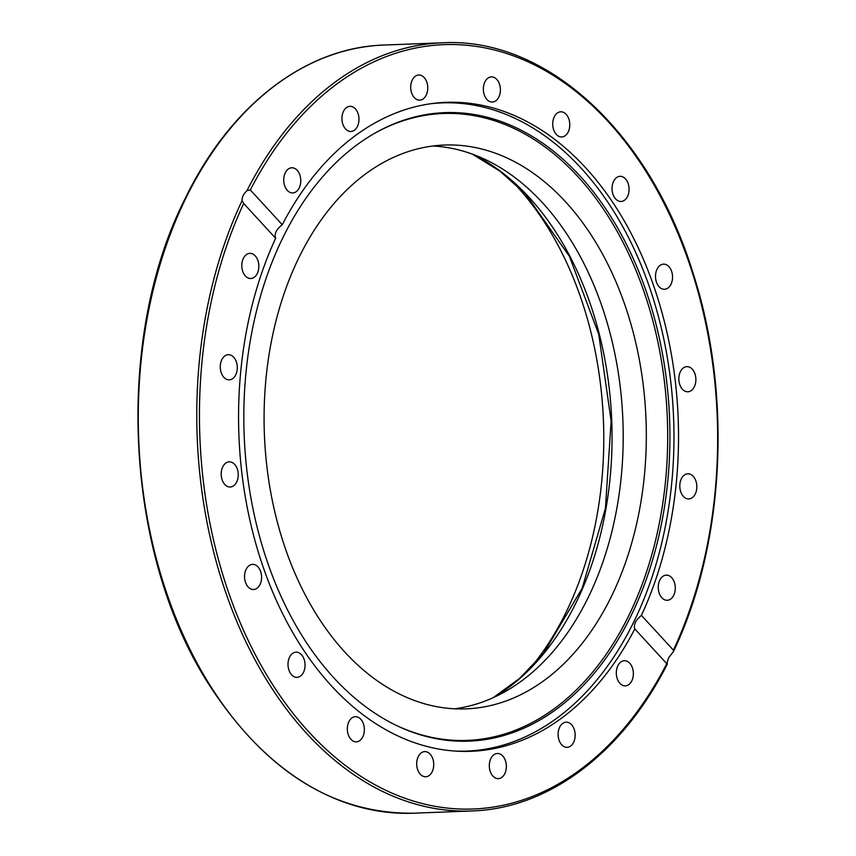 <?xml version="1.0" encoding="UTF-8"?>
<svg xmlns="http://www.w3.org/2000/svg" width="856" height="856" viewBox="0 0 856 856"><rect width="100%" height="100%" fill="white"/><g stroke="black" fill="none" stroke-linecap="round" stroke-linejoin="round"><path stroke-width="1.28" d="M500.022 93.572A12.583 8.517 -92.2 0 1 492.361 102.046A12.583 8.517 -92.2 0 1 483.362 89.794A12.583 8.517 -92.2 0 1 491.398 76.89A12.583 8.517 -92.2 0 1 500.022 93.572M427.765 87.804A12.583 8.517 -92.2 0 1 419.729 100.152A12.583 8.517 -92.2 0 1 410.73 87.911A12.583 8.517 -92.2 0 1 418.755 75.007A12.583 8.517 -92.2 0 1 427.765 87.804M358.536 115.218A12.583 8.517 -92.2 0 1 350.949 131.471A12.583 8.517 -92.2 0 1 341.951 119.23A12.583 8.517 -92.2 0 1 349.976 106.315A12.583 8.517 -92.2 0 1 358.536 115.218M299.086 173.137A12.583 8.517 -92.2 0 1 299.985 186.019A12.583 8.517 -92.2 0 1 292.731 192.932A12.583 8.517 -92.2 0 1 283.743 180.68A12.583 8.517 -92.2 0 1 291.768 167.776A12.583 8.517 -92.2 0 1 299.086 173.137M255.249 255.891A12.583 8.517 -92.2 0 1 258.523 269.768A12.583 8.517 -92.2 0 1 250.808 278.51A12.583 8.517 -92.2 0 1 241.809 266.269A12.583 8.517 -92.2 0 1 249.845 253.365A12.583 8.517 -92.2 0 1 255.249 255.891M231.313 355.379A12.583 8.517 -92.2 0 1 237.24 369.193A12.583 8.517 -92.2 0 1 229.258 379.85A12.583 8.517 -92.2 0 1 220.27 367.599A12.583 8.517 -92.2 0 1 228.295 354.694A12.583 8.517 -92.2 0 1 231.313 355.379M229.611 461.855A12.583 8.517 -92.2 0 1 238.246 474.374A12.583 8.517 -92.2 0 1 230.221 487.01A12.583 8.517 -92.2 0 1 221.212 474.77A12.583 8.517 -92.2 0 1 229.248 461.855A12.583 8.517 -92.2 0 1 229.611 461.855M250.327 564.907A12.583 8.517 -92.2 0 1 252.584 564.361A12.583 8.517 -92.2 0 1 261.583 576.612A12.583 8.517 -92.2 0 1 253.558 589.506A12.583 8.517 -92.2 0 1 244.698 578.956A12.583 8.517 -92.2 0 1 250.327 564.907M291.425 654.433A12.583 8.517 -92.2 0 1 296.048 652.165A12.583 8.517 -92.2 0 1 305.046 664.417A12.583 8.517 -92.2 0 1 297.011 677.321A12.583 8.517 -92.2 0 1 288.515 668.675A12.583 8.517 -92.2 0 1 291.425 654.433M348.884 721.694A12.583 8.517 -92.2 0 1 355.368 716.686A12.583 8.517 -92.2 0 1 364.356 728.938A12.583 8.517 -92.2 0 1 356.331 741.842A12.583 8.517 -92.2 0 1 348.392 735.015A12.583 8.517 -92.2 0 1 348.884 721.694M417.075 760.075A12.583 8.517 -92.2 0 1 424.737 751.6A12.583 8.517 -92.2 0 1 433.725 763.852A12.583 8.517 -92.2 0 1 425.7 776.756A12.583 8.517 -92.2 0 1 417.075 760.075M489.322 765.842A12.583 8.517 -92.2 0 1 497.368 753.494A12.583 8.517 -92.2 0 1 506.367 765.735A12.583 8.517 -92.2 0 1 498.331 778.639A12.583 8.517 -92.2 0 1 489.322 765.842M558.561 738.428A12.583 8.517 -92.2 0 1 566.148 722.175A12.583 8.517 -92.2 0 1 575.146 734.427A12.583 8.517 -92.2 0 1 567.121 747.331A12.583 8.517 -92.2 0 1 558.561 738.428M618.011 680.509A12.583 8.517 -92.2 0 1 617.112 667.627A12.583 8.517 -92.2 0 1 624.356 660.714A12.583 8.517 -92.2 0 1 633.354 672.966A12.583 8.517 -92.2 0 1 625.319 685.87A12.583 8.517 -92.2 0 1 618.011 680.509M661.848 597.755A12.583 8.517 -92.2 0 1 658.574 583.878A12.583 8.517 -92.2 0 1 666.278 575.136A12.583 8.517 -92.2 0 1 675.277 587.387A12.583 8.517 -92.2 0 1 667.252 600.291A12.583 8.517 -92.2 0 1 661.848 597.755M685.784 498.267A12.583 8.517 -92.2 0 1 679.846 484.464A12.583 8.517 -92.2 0 1 687.839 473.807A12.583 8.517 -92.2 0 1 696.827 486.058A12.583 8.517 -92.2 0 1 688.791 498.952A12.583 8.517 -92.2 0 1 685.784 498.267M687.475 391.791A12.583 8.517 -92.2 0 1 678.851 379.272A12.583 8.517 -92.2 0 1 686.876 366.635A12.583 8.517 -92.2 0 1 695.875 378.876A12.583 8.517 -92.2 0 1 687.85 391.791A12.583 8.517 -92.2 0 1 687.475 391.791M666.76 288.74A12.583 8.517 -92.2 0 1 664.502 289.285A12.583 8.517 -92.2 0 1 655.514 277.034A12.583 8.517 -92.2 0 1 663.539 264.14A12.583 8.517 -92.2 0 1 672.388 274.69A12.583 8.517 -92.2 0 1 666.76 288.74M625.661 199.213A12.583 8.517 -92.2 0 1 621.049 201.481A12.583 8.517 -92.2 0 1 612.051 189.23A12.583 8.517 -92.2 0 1 620.086 176.325A12.583 8.517 -92.2 0 1 628.572 184.971A12.583 8.517 -92.2 0 1 625.661 199.213M568.213 131.963A12.583 8.517 -92.2 0 1 561.729 136.96A12.583 8.517 -92.2 0 1 552.73 124.709A12.583 8.517 -92.2 0 1 560.766 111.804A12.583 8.517 -92.2 0 1 568.705 118.631A12.583 8.517 -92.2 0 1 568.213 131.963M634.81 628.914A324.713 219.789 -92.2 0 1 471.003 751.301A324.713 219.789 -92.2 0 1 267.543 579.138A324.713 219.789 -92.2 0 1 275.653 238.257L243.703 203.493L242.088 200.636C241.831 197.329 243.468 193.98 246.999 190.61L250.327 189.979L282.277 224.732A324.713 219.789 -92.2 0 1 446.094 102.346A324.713 219.789 -92.2 0 1 649.554 274.509A324.713 219.789 -92.2 0 1 641.433 615.389L673.394 650.153L673.469 651.544L668.664 657.686L666.77 663.668L634.81 628.914C633.429 624.634 635.634 620.129 641.433 615.389M282.277 224.732C276.317 229.301 274.113 233.806 275.653 238.257M667.306 663.143L666.77 663.668A382.471 258.887 -92.2 0 1 308.995 732.105A382.471 258.887 -92.2 0 1 243.703 203.493M529.811 668.739A304.832 206.339 87.8 0 0 511.053 180.156M432.847 146.001A282.116 190.963 -92.2 0 1 601.982 306.427A282.116 190.963 -92.2 0 1 588.158 597.595A282.116 190.963 -92.2 0 1 454.45 708.789M611.28 596.707A282.116 190.963 -92.2 0 1 466.028 708.864A282.116 190.963 -92.2 0 1 264.386 434.292A282.116 190.963 -92.2 0 1 444.371 145.039A282.116 190.963 -92.2 0 1 622.365 297.877A282.116 190.963 -92.2 0 1 611.28 596.707M430.91 103.704A324.338 219.543 -92.2 0 1 441.792 102.891A324.338 219.543 -92.2 0 1 581.063 168.108A324.338 219.543 -92.2 0 1 665.454 525.894A324.338 219.543 -92.2 0 1 466.68 751.087A324.338 219.543 -92.2 0 1 455.767 751.108M396.296 725.396A313.671 212.309 87.8 0 0 646.719 571.401A313.671 212.309 87.8 0 0 577.853 176.582A313.671 212.309 87.8 0 0 373.591 133.9M579.854 175.865A314.494 212.876 -92.2 0 1 648.73 572.236A314.494 212.876 -92.2 0 1 397.056 725.76A314.494 212.876 -92.2 0 1 244.163 435.051A314.494 212.876 -92.2 0 1 374.318 133.483A314.494 212.876 -92.2 0 1 579.854 175.865M250.327 189.979A382.471 258.887 -92.2 0 1 608.102 121.541A382.471 258.887 -92.2 0 1 673.394 650.153M673.469 651.544C724.839 543.999 732.511 394.477 692.953 272.764C649.736 132.316 546.203 36.926 442.413 42.8A384.365 260.16 87.8 0 0 246.999 190.61M242.088 200.636A384.365 260.16 87.8 0 0 230.446 605.513A384.365 260.16 87.8 0 0 471.902 810.953L413.405 813.2A384.365 260.16 -92.2 0 1 170.911 604.978A384.365 260.16 -92.2 0 1 186.03 197.843A384.365 260.16 -92.2 0 1 383.916 45.047L442.413 42.8M494.19 697.223A289.499 195.96 87.8 0 0 611.74 420.938A289.499 195.96 87.8 0 0 473.357 154.487M471.902 810.953C548.653 808.631 622.312 753.109 667.338 664.042M413.405 813.2C334.236 813.96 266.719 772.037 210.854 687.432C124.644 556.967 113.324 339.372 185.367 198.143C230.136 105.566 305.367 47.38 383.916 45.047M493.163 697.693L519.528 678.466L543.517 653.417L582.155 588.286L605.427 508.325L611.13 420.97L598.74 334.3L569.411 256.361L525.894 194.387L500.054 171.254L472.298 154.101M460.389 751.333L466.68 751.087M435.501 103.127L441.792 102.891"/></g></svg>
